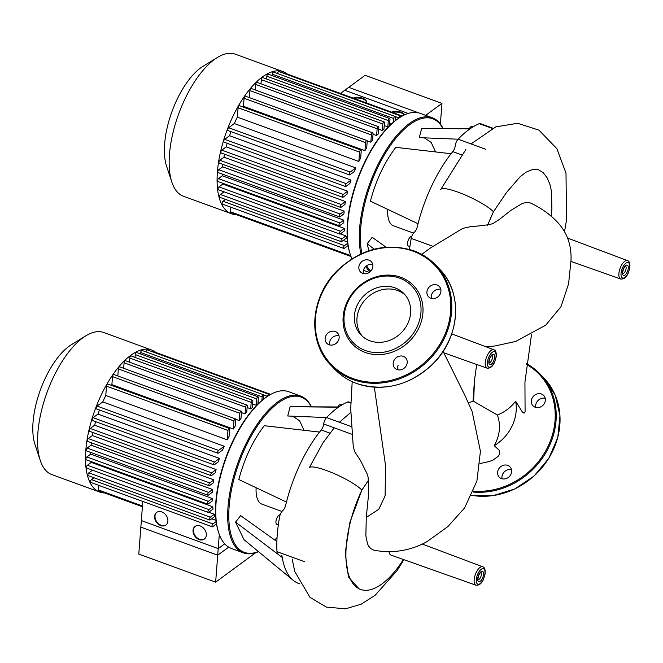 <?xml version="1.0" encoding="UTF-8"?>
<svg xmlns="http://www.w3.org/2000/svg" width="663" height="663" viewBox="0 0 663 663"><rect width="100%" height="100%" fill="white"/><g stroke="black" fill="none" stroke-linecap="round" stroke-linejoin="round"><path stroke-width="0.99" d="M215.649 582.147L138.782 554.086L141.352 520.571L218.218 548.632L215.649 582.147L255.686 552.727M218.218 548.632L224.724 543.851M408.226 113.448L344.752 90.276L365.098 75.325L441.964 103.387L425.696 115.337M440.381 124.047L441.964 103.387M389.024 551.55A10.683 4.616 110.1 0 0 390.159 554.558A10.683 4.616 110.1 0 0 390.996 555.113L475.976 585.214A9.812 4.235 -69.9 0 1 475.214 584.7A9.812 4.235 -69.9 0 1 476.133 572.658A9.812 4.235 -69.9 0 1 482.705 566.782L422.389 544.099M352.194 381.673L350.719 408.706L353.139 444.906L354.398 451.271L360.365 460.296L367.352 474.368L368.18 477.542L368.587 494.275L366.258 517.422L365.868 535.969L367.476 543.693L368.57 545.997L370.808 548.682L374.197 550.265C393.002 553.622 410.637 550.721 427.121 541.563L447.923 526.546L464.539 508.015L476.896 481.048L480.418 451.304L472.122 411.508L464.763 395.09L443.82 352.832M486.261 346.89L494.896 345.987L515.715 341.445L545.715 325.16L561.014 306.646L568.589 283.797L571.034 260.178C571.556 245.211 567.13 232.647 557.757 222.486C550.191 214.439 541.124 207.958 530.549 203.035L527.126 202.29L522.311 203.433L511.074 210.254L499.521 219.337L493.065 223.489C490.371 224.608 482.797 225.677 470.34 226.696L462.733 228.404L430.163 248.169L421.734 254.385M480.053 463.52L488.987 461.614L492.924 460.13L497.996 456.5L499.247 454.669L499.769 452L499.305 450.384L494.242 445.66C499.952 435.326 500.996 425.107 497.374 415.013C504.651 412.137 510.742 407.554 515.657 401.256L522.361 412.021L523.969 413.173L525.088 412.038L524.939 382.137L531.486 334.757M468.227 402.565L473.639 401.347L497.374 415.013M334.227 427.809L323.163 442.519L309.132 467.921A30.117 5.644 -154.7 0 1 332.544 472.893A30.117 5.644 -154.7 0 1 361.89 490.098A77.621 33.548 110.1 0 0 360.556 589.415L359.056 588.868L348.465 576.951L345.191 553.191L349.94 522.22L361.89 490.098L368.578 480.145M360.556 589.415A77.621 33.548 110.1 0 0 403.394 559.506M473.009 401.098L474.476 380.289L476.705 364.476M487.479 225.511L493.463 211.746L506.731 192.204L520.215 176.656L526.149 172.123L532.596 169.496L536.135 169.338L538.853 169.968L543.32 172.803L547.207 177.957L549.992 184.645L551.517 191.582L551.898 209.06L551.077 216.039M494.242 445.66A41.57 36.672 -43.8 0 0 515.657 401.256M465.865 149.482L440.713 189.568A30.117 5.644 -154.7 0 1 464.117 194.541A30.117 5.644 -154.7 0 1 493.463 211.746A77.621 33.548 110.1 0 0 487.91 224.84M443 128.365A83.455 36.067 110.1 0 0 432.243 117.732A83.455 36.067 110.1 0 0 376.435 167.739A83.455 36.067 110.1 0 0 360.896 253.912M361.923 253.44A82.668 35.727 -69.9 0 1 377.355 168.245A82.668 35.727 -69.9 0 1 442.843 128.365M365.719 266.509A83.455 36.067 110.1 0 0 370.186 271.714M351.954 258.777A83.455 36.067 -69.9 0 1 350.329 254.642A83.455 36.067 -69.9 0 1 364.484 163.371A83.455 36.067 -69.9 0 1 400.56 117.028A83.455 36.067 -69.9 0 1 420.292 113.373L432.243 117.732M400.56 117.028L399.814 117.492A82.668 35.727 110.1 0 0 364.078 163.396A82.668 35.727 110.1 0 0 350.056 253.805L350.329 254.642M473.448 126.6L472.429 126.227A5.097 2.204 110.1 0 0 469.023 129.277A5.097 2.204 110.1 0 0 468.849 129.658M411.748 236.434A5.097 2.204 110.1 0 0 408.234 240.23A5.097 2.204 110.1 0 0 408.052 245.791A5.097 2.204 110.1 0 0 408.441 246.048L409.9 246.578M370.89 271.018A82.668 35.727 -69.9 0 1 366.564 265.813M368.877 250.73L367.136 243.769L372.216 237.288L386.048 247.175M458.108 139.205L419.314 137.639L421.693 128.349L469.363 128.614M435.616 151.943L431.182 142.421L424.287 137.846M418.03 223.721L370.402 201.171C375.971 180.195 384.449 162.253 395.836 147.352L451.113 153.725A93.243 40.294 110.1 0 0 418.03 223.721A93.243 40.294 110.1 0 0 417.267 226.804A5.876 2.536 -69.9 0 1 414.3 232.29A5.876 2.536 110.1 0 0 411.209 238.407L432.906 246.329M413.53 233.103L393.54 225.81A31.343 13.542 -69.9 0 1 387.706 209.367M421.693 128.349L469.238 128.854M485.913 149.366L458.1 139.213A5.876 2.536 110.1 0 0 455.274 145.611A5.876 2.536 -69.9 0 1 452.804 151.62A93.243 40.294 110.1 0 0 451.113 153.725M458.1 139.213A101.083 43.683 -69.9 0 1 479.274 123.649L492.311 128.407M492.833 128.166L480.294 123.583A5.876 2.536 110.1 0 0 479.274 123.649M409.535 249.396A101.083 43.683 -69.9 0 1 411.209 238.407M367.136 243.769L374.247 249.155M405.267 295.101A29.818 26.305 -43.8 0 0 359.81 307.789A29.818 26.305 -43.8 0 0 362.313 336.249M357.258 305.121A29.818 26.305 -43.8 0 0 360.987 334.964A29.818 26.305 -43.8 0 0 407.77 323.561A29.818 26.305 -43.8 0 0 404.049 293.717A29.818 26.305 -43.8 0 0 357.258 305.121M418.867 327.961A42.316 37.327 -43.8 0 0 400.792 277.3A42.316 37.327 -43.8 0 0 347.18 301.789A42.316 37.327 -43.8 0 0 365.263 352.451A42.316 37.327 -43.8 0 0 418.867 327.961M417.035 326.942A40.75 35.943 -43.8 0 0 399.623 278.153A40.75 35.943 -43.8 0 0 348 301.74A40.75 35.943 -43.8 0 0 365.412 350.528A40.75 35.943 -43.8 0 0 417.035 326.942M430.793 298.234A7.442 6.564 -43.8 0 0 439.461 295.217A7.442 6.564 -43.8 0 0 439.296 286.474A7.442 6.564 -43.8 0 0 437.041 285.015A7.442 6.564 -43.8 0 0 428.381 288.024A7.442 6.564 -43.8 0 0 428.547 296.775A7.442 6.564 -43.8 0 0 430.793 298.234M363.307 273.57A7.442 6.564 136.2 0 1 363.896 269.004A7.442 6.564 136.2 0 1 372.755 264.52M372.167 269.079A7.442 6.564 -43.8 0 0 371.239 261.628A7.442 6.564 -43.8 0 0 359.553 264.479A7.442 6.564 -43.8 0 0 360.481 271.929A7.442 6.564 -43.8 0 0 372.167 269.079M329.577 344.917A7.442 6.564 136.2 0 1 331.931 337.915A7.442 6.564 136.2 0 1 339.025 335.868M335.263 331.517A7.442 6.564 -43.8 0 0 326.594 334.525A7.442 6.564 -43.8 0 0 326.76 343.277A7.442 6.564 -43.8 0 0 329.005 344.735A7.442 6.564 -43.8 0 0 337.674 341.718A7.442 6.564 -43.8 0 0 337.508 332.975A7.442 6.564 -43.8 0 0 335.263 331.517M397.643 369.763A7.442 6.564 136.2 0 1 398.223 365.197M393.888 360.672A7.442 6.564 -43.8 0 0 394.816 368.122A7.442 6.564 -43.8 0 0 406.502 365.272A7.442 6.564 -43.8 0 0 405.565 357.821A7.442 6.564 -43.8 0 0 393.888 360.672M431.364 298.408A7.442 6.564 136.2 0 1 433.718 291.413A7.442 6.564 136.2 0 1 440.812 289.366M535.215 407.248A7.442 6.564 136.2 0 1 532.969 405.781A7.442 6.564 136.2 0 1 532.803 397.038A7.442 6.564 136.2 0 1 541.464 394.021A7.442 6.564 136.2 0 1 543.718 395.488A7.442 6.564 136.2 0 1 543.884 404.231A7.442 6.564 136.2 0 1 535.215 407.248M545.235 398.372A7.442 6.564 -43.8 0 0 538.141 400.419A7.442 6.564 -43.8 0 0 535.787 407.422M498.311 469.677A7.442 6.564 136.2 0 1 509.988 466.835A7.442 6.564 136.2 0 1 510.924 474.285A7.442 6.564 136.2 0 1 499.239 477.128A7.442 6.564 136.2 0 1 498.311 469.677M511.505 469.727A7.442 6.564 -43.8 0 0 502.645 474.211A7.442 6.564 -43.8 0 0 502.065 478.769M311.419 406.709A83.455 36.067 110.1 0 0 300.671 396.084A83.455 36.067 110.1 0 0 244.862 446.083A83.455 36.067 110.1 0 0 243.437 552.859A83.455 36.067 110.1 0 0 258.512 551.657M258.388 551.558A82.668 35.727 -69.9 0 1 229.373 525.892A82.668 35.727 -69.9 0 1 245.782 446.597A82.668 35.727 -69.9 0 1 311.262 406.709M243.437 552.859L231.486 548.5A83.455 36.067 -69.9 0 1 218.749 532.986A83.455 36.067 -69.9 0 1 232.912 441.724A83.455 36.067 -69.9 0 1 268.987 395.38A83.455 36.067 -69.9 0 1 288.72 391.717L300.671 396.084M268.987 395.38L268.242 395.836A82.668 35.727 110.1 0 0 232.506 441.749A82.668 35.727 110.1 0 0 218.475 532.157L218.749 532.986M341.876 404.952L340.857 404.579A5.097 2.204 110.1 0 0 337.45 407.629A5.097 2.204 110.1 0 0 337.276 408.01M280.167 514.778A5.097 2.204 110.1 0 0 276.653 518.574A5.097 2.204 110.1 0 0 276.479 524.135A5.097 2.204 110.1 0 0 276.869 524.4L278.319 524.93M277.059 537.577A82.668 35.727 -69.9 0 1 274.731 539.997M293.195 580.307L244.009 539.682L235.564 522.112L240.636 515.64L276.885 541.53M351.199 426.574L326.527 417.566L287.742 415.991L290.121 406.701L337.79 406.966M304.044 430.287L299.601 420.773L292.706 416.19M286.449 502.073L238.821 479.523C244.39 458.539 252.868 440.605 264.264 425.704L319.541 432.077A93.243 40.294 110.1 0 0 286.449 502.073A93.243 40.294 110.1 0 0 285.687 505.156A5.876 2.536 -69.9 0 1 282.728 510.643A5.876 2.536 110.1 0 0 279.637 516.759A101.083 43.683 -69.9 0 0 276.968 551.649A5.876 2.536 110.1 0 0 278.062 553.92M281.957 511.455L261.968 504.153A31.343 13.542 -69.9 0 1 256.133 487.719M290.121 406.701L337.658 407.198M350.976 402.756L348.721 401.935A5.876 2.536 110.1 0 0 347.702 402.002A101.083 43.683 -69.9 0 0 326.527 417.566A5.876 2.536 110.1 0 0 323.701 423.964A5.876 2.536 -69.9 0 1 321.232 429.964A93.243 40.294 110.1 0 0 319.541 432.077M281.874 555.312A93.243 40.294 110.1 0 0 282.214 557.467A93.243 40.294 110.1 0 0 293.195 580.316A93.243 40.294 110.1 0 0 298.557 583.415L299.751 583.846M235.564 522.112L282.214 557.467M236.194 214.597A75.615 32.678 -69.9 0 1 231.329 213.718A75.615 32.678 -69.9 0 1 217.398 171.99A75.615 32.678 -69.9 0 1 242.658 98.953A75.615 32.678 -69.9 0 1 283.192 71.662A75.615 32.678 -69.9 0 1 287.477 74.115M231.329 213.718L183.402 196.223A75.615 32.678 -69.9 0 1 171.866 182.168A75.615 32.678 -69.9 0 1 169.471 154.487A75.615 32.678 -69.9 0 1 217.389 57.482A75.615 32.678 -69.9 0 1 235.266 54.167L283.192 71.662M217.389 57.482L202.961 66.35A60.49 26.139 110.1 0 0 164.631 143.954A60.49 26.139 110.1 0 0 166.554 166.098L171.866 182.168M389.637 123.55L391.195 124.122M384.217 125.597L387.822 126.915A65.819 28.443 -69.9 0 1 388.791 126.434M382.278 130.495A65.819 28.443 -69.9 0 1 383.935 129.277L384.432 122.796A1.566 0.68 -69.9 0 0 384.142 121.934A1.566 0.68 -69.9 0 0 383.297 122.498A1.566 0.68 -69.9 0 0 382.775 124.014L382.278 130.495L378.672 129.177M376.625 135.559A65.819 28.443 -69.9 0 1 378.308 133.901L378.797 127.569A1.566 0.68 110.1 0 0 378.507 126.699A1.566 0.68 110.1 0 0 377.67 127.271A1.566 0.68 110.1 0 0 377.148 128.779L376.625 135.559L373.02 134.249M370.849 142.197A65.819 28.443 -69.9 0 1 372.573 140.059L373.062 133.719A1.566 0.68 110.1 0 0 372.772 132.849A1.566 0.68 110.1 0 0 371.926 133.42A1.566 0.68 110.1 0 0 371.404 134.929L370.849 142.197L367.169 140.854M364.932 150.65A65.819 28.443 -69.9 0 1 366.705 147.94L367.203 141.393A1.566 0.68 110.1 0 0 366.912 140.531A1.566 0.68 110.1 0 0 366.075 141.095A1.566 0.68 110.1 0 0 365.553 142.603L364.932 150.65L243.462 106.304L244.075 98.265A1.566 0.68 -69.9 0 1 244.606 96.748A1.566 0.68 -69.9 0 1 245.443 96.185L366.912 140.531M243.023 107.008A65.819 28.443 -69.9 0 1 243.462 106.304M358.84 161.465A65.819 28.443 -69.9 0 1 360.672 157.96L361.211 150.907A1.566 0.68 110.1 0 0 360.921 150.045A1.566 0.68 110.1 0 0 360.075 150.609A1.566 0.68 110.1 0 0 359.553 152.125L358.84 161.465L237.371 117.119L238.083 107.779A1.566 0.68 -69.9 0 1 238.605 106.262A1.566 0.68 -69.9 0 1 239.442 105.699L360.921 150.045M234.329 123.55L228.66 127.719A1.566 0.68 -69.9 0 0 227.79 129.277A1.566 0.68 -69.9 0 0 228.014 130.553L349.492 174.899A1.566 0.68 -69.9 0 0 349.923 174.783L354.199 171.642A65.819 28.443 -69.9 0 1 355.799 167.896L234.329 123.55A65.819 28.443 -69.9 0 1 237.371 117.119M229.547 135.741L224.666 139.329A1.566 0.68 -69.9 0 0 223.796 140.887A1.566 0.68 -69.9 0 0 224.028 142.164L345.498 186.502A1.566 0.68 -69.9 0 0 345.929 186.394L349.907 183.477A65.819 28.443 -69.9 0 1 351.025 180.087L229.547 135.741A65.819 28.443 -69.9 0 1 231.022 131.647M226.207 146.871L221.79 150.12A1.566 0.68 -69.9 0 0 220.928 151.67A1.566 0.68 -69.9 0 0 221.152 152.946L342.622 197.292A1.566 0.68 -69.9 0 0 343.061 197.184L346.906 194.35A65.819 28.443 -69.9 0 1 347.677 191.217L226.207 146.871A65.819 28.443 -69.9 0 1 227.177 143.307M223.961 157.197L219.851 160.222A1.566 0.68 -69.9 0 0 218.981 161.78A1.566 0.68 -69.9 0 0 219.204 163.057L340.683 207.403A1.566 0.68 -69.9 0 0 341.113 207.287L344.959 204.461A65.819 28.443 -69.9 0 1 345.44 201.544L223.961 157.197A65.819 28.443 -69.9 0 1 224.533 154.181M222.677 166.827L218.74 169.711A1.566 0.68 -69.9 0 0 217.87 171.269A1.566 0.68 -69.9 0 0 218.094 172.546L339.572 216.892A1.566 0.68 -69.9 0 0 340.003 216.784L343.94 213.892A65.819 28.443 -69.9 0 1 344.031 212.533A65.819 28.443 -69.9 0 1 344.147 211.166L222.677 166.827A65.819 28.443 -69.9 0 1 222.917 164.407M366.349 102.168A7.832 3.845 4.4 0 0 362.678 98.878A7.832 3.845 4.4 0 0 354.166 98.464M353.222 98.124A7.832 3.845 -175.6 0 1 362.727 98.199A7.832 3.845 -175.6 0 1 366.407 101.837A7.832 3.845 -175.6 0 1 366.067 102.806M404.289 114.997A7.832 3.845 4.4 0 0 401.107 112.909A7.832 3.845 4.4 0 0 392.604 112.495M391.659 112.155A7.832 3.845 -175.6 0 1 401.165 112.229A7.832 3.845 -175.6 0 1 404.645 114.832M418.66 112.867L348.738 87.342L340.426 93.45M343.757 220.133L339.912 222.959A1.566 0.68 110.1 0 0 339.05 224.508A1.566 0.68 110.1 0 0 339.274 225.793A1.566 0.68 110.1 0 0 339.705 225.677L343.824 222.652A65.819 28.443 -69.9 0 1 343.757 220.133L222.287 175.786A65.819 28.443 -69.9 0 1 222.287 174.079M344.304 228.404L340.45 231.238A1.566 0.68 110.1 0 0 339.589 232.796A1.566 0.68 110.1 0 0 339.812 234.072A1.566 0.68 110.1 0 0 340.243 233.956L344.661 230.716A65.819 28.443 -69.9 0 1 344.304 228.404L222.834 184.057A65.819 28.443 -69.9 0 1 222.727 183.245M345.895 235.92L341.917 238.837A1.566 0.68 110.1 0 0 341.055 240.396A1.566 0.68 110.1 0 0 341.279 241.672A1.566 0.68 110.1 0 0 341.71 241.556L346.592 237.967A65.819 28.443 -69.9 0 1 345.895 235.92L340.343 233.89M347.594 242.036L343.235 240.437M350.992 256.506L230.426 212.491A1.566 0.68 -69.9 0 1 230.136 211.63L230.484 207.055M347.744 243.238L344.503 245.617A1.566 0.68 110.1 0 0 343.633 247.166A1.566 0.68 110.1 0 0 343.865 248.451A1.566 0.68 110.1 0 0 344.296 248.335L348.075 245.559M339.572 216.892A1.566 0.68 -69.9 0 1 339.348 215.616A1.566 0.68 -69.9 0 1 340.21 214.058L344.147 211.166M340.683 207.403A1.566 0.68 -69.9 0 1 340.45 206.127A1.566 0.68 -69.9 0 1 341.321 204.569L345.44 201.544M342.622 197.292A1.566 0.68 -69.9 0 1 342.398 196.016A1.566 0.68 -69.9 0 1 343.268 194.458L347.677 191.217M345.498 186.502A1.566 0.68 -69.9 0 1 345.274 185.226A1.566 0.68 -69.9 0 1 346.136 183.676L351.025 180.087M349.492 174.899A1.566 0.68 -69.9 0 1 349.26 173.623A1.566 0.68 -69.9 0 1 350.13 172.065L355.799 167.896M387.822 126.915L388.303 120.583A1.566 0.68 -69.9 0 1 388.833 119.067A1.566 0.68 -69.9 0 1 389.67 118.503A1.566 0.68 -69.9 0 1 389.96 119.365L389.471 125.763M393.457 122.133L393.731 118.528A1.566 0.68 -69.9 0 1 394.253 117.011A1.566 0.68 -69.9 0 1 395.098 116.448A1.566 0.68 -69.9 0 1 395.38 117.31L395.115 120.774M399.043 117.973A1.566 0.68 -69.9 0 1 399.565 116.473A1.566 0.68 -69.9 0 1 400.402 115.917A1.566 0.68 -69.9 0 1 400.692 116.779L400.676 116.961M343.865 248.451L222.387 204.105A1.566 0.68 -69.9 0 1 222.163 202.828A1.566 0.68 -69.9 0 1 223.033 201.27L225.544 199.422M341.279 241.672L219.801 197.325A1.566 0.68 -69.9 0 1 219.577 196.049A1.566 0.68 -69.9 0 1 220.447 194.491L224.077 191.822M339.812 234.072L218.334 189.726A1.566 0.68 -69.9 0 1 218.11 188.449A1.566 0.68 -69.9 0 1 218.981 186.891L222.834 184.057M339.274 225.793L217.796 181.447A1.566 0.68 -69.9 0 1 217.572 180.17A1.566 0.68 -69.9 0 1 218.442 178.612L222.287 175.786M249.396 97.627L249.934 90.582A1.566 0.68 -69.9 0 1 250.457 89.074A1.566 0.68 -69.9 0 1 251.294 88.51L372.772 132.849M255.247 89.953L255.669 84.441A1.566 0.68 -69.9 0 1 256.191 82.925A1.566 0.68 -69.9 0 1 257.037 82.361L378.507 126.699M260.99 83.803L261.305 79.668A1.566 0.68 -69.9 0 1 261.827 78.151A1.566 0.68 -69.9 0 1 262.664 77.588L384.142 121.934M266.617 79.03L266.833 76.237A1.566 0.68 -69.9 0 1 267.355 74.72A1.566 0.68 -69.9 0 1 268.2 74.157L389.67 118.503M272.153 75.599L272.261 74.181A1.566 0.68 -69.9 0 1 272.783 72.665A1.566 0.68 -69.9 0 1 273.62 72.101L395.098 116.448M277.573 73.543A1.566 0.68 -69.9 0 1 278.932 71.571L400.402 115.917M283.433 73.22A1.566 0.68 -69.9 0 1 284.096 72.889L402.275 116.033M104.613 492.949A75.615 32.678 -69.9 0 1 99.757 492.07A75.615 32.678 -69.9 0 1 88.892 430.478A75.615 32.678 -69.9 0 1 130.71 355.368A75.615 32.678 -69.9 0 1 151.62 350.006A75.615 32.678 -69.9 0 1 155.896 352.467M99.757 492.07L51.83 474.575A75.615 32.678 -69.9 0 1 40.294 460.52A75.615 32.678 -69.9 0 1 82.784 337.873A75.615 32.678 -69.9 0 1 85.809 335.834A75.615 32.678 -69.9 0 1 103.693 332.511L151.62 350.006M85.809 335.834L71.389 344.694A60.49 26.139 110.1 0 0 68.969 346.335A60.49 26.139 110.1 0 0 34.973 444.45L40.294 460.52M258.064 401.902L259.623 402.474M252.636 403.949L256.25 405.267A65.819 28.443 -69.9 0 1 257.219 404.786M251.534 408.217A65.819 28.443 -69.9 0 1 252.354 407.629L252.852 401.148A1.566 0.68 -69.9 0 0 252.562 400.286A1.566 0.68 -69.9 0 0 251.725 400.85A1.566 0.68 -69.9 0 0 251.202 402.366L250.705 408.847A65.819 28.443 -69.9 0 1 251.534 408.217M166.082 524.897A7.832 5.926 53.7 0 1 161.134 525.245A7.832 5.926 53.7 0 1 155.44 519.187A7.832 5.926 53.7 0 1 156.816 512.284M160.719 525.552A7.832 5.926 53.7 0 1 154.976 519.336A7.832 5.926 53.7 0 1 156.601 512.433A7.832 5.926 53.7 0 1 161.764 511.935A7.832 5.926 53.7 0 1 167.507 518.151A7.832 5.926 53.7 0 1 165.883 525.055A7.832 5.926 53.7 0 1 160.719 525.552M204.519 538.928A7.832 5.926 53.7 0 1 199.571 539.276A7.832 5.926 53.7 0 1 193.878 533.218A7.832 5.926 53.7 0 1 195.245 526.314M199.157 539.583A7.832 5.926 53.7 0 1 193.414 533.367A7.832 5.926 53.7 0 1 195.038 526.455A7.832 5.926 53.7 0 1 200.193 525.966A7.832 5.926 53.7 0 1 205.936 532.174A7.832 5.926 53.7 0 1 204.312 539.085A7.832 5.926 53.7 0 1 199.157 539.583M142.81 501.435L140.846 527.143L217.713 555.196L228.677 547.141M219.296 534.527L217.713 555.196M247.1 407.53L250.705 408.847M245.053 413.911A65.819 28.443 -69.9 0 1 246.735 412.253L247.224 405.922A1.566 0.68 110.1 0 0 246.934 405.052A1.566 0.68 110.1 0 0 246.089 405.615A1.566 0.68 110.1 0 0 245.567 407.132L245.053 413.911L241.44 412.593M239.277 420.549A65.819 28.443 -69.9 0 1 241.001 418.411L241.481 412.063A1.566 0.68 110.1 0 0 241.191 411.201A1.566 0.68 110.1 0 0 240.354 411.764A1.566 0.68 110.1 0 0 239.832 413.281L239.277 420.549L235.589 419.207M233.359 429.002A65.819 28.443 -69.9 0 1 235.125 426.284L235.63 419.745A1.566 0.68 110.1 0 0 235.34 418.875A1.566 0.68 110.1 0 0 234.503 419.439A1.566 0.68 110.1 0 0 233.973 420.955L233.359 429.002L111.89 384.656L112.503 376.609A1.566 0.68 -69.9 0 1 113.025 375.101A1.566 0.68 -69.9 0 1 113.87 374.529L235.34 418.875M111.45 385.352A65.819 28.443 -69.9 0 1 111.89 384.656M227.268 439.818A65.819 28.443 -69.9 0 1 229.091 436.312L229.63 429.259A1.566 0.68 110.1 0 0 229.34 428.397A1.566 0.68 110.1 0 0 228.503 428.961A1.566 0.68 110.1 0 0 227.981 430.469L227.268 439.818L105.79 395.471L106.511 386.131A1.566 0.68 -69.9 0 1 107.033 384.615A1.566 0.68 -69.9 0 1 107.87 384.051L229.34 428.397M102.757 401.902L97.08 406.071A1.566 0.68 -69.9 0 0 96.218 407.621A1.566 0.68 -69.9 0 0 96.442 408.897L217.912 453.243A1.566 0.68 -69.9 0 0 218.342 453.136L222.627 449.986A65.819 28.443 -69.9 0 1 224.227 446.249L102.757 401.902A65.819 28.443 -69.9 0 1 105.79 395.471M97.975 414.085L93.093 417.673A1.566 0.68 -69.9 0 0 92.223 419.231A1.566 0.68 -69.9 0 0 92.447 420.508L213.925 464.854A1.566 0.68 -69.9 0 0 214.356 464.746L218.326 461.821A65.819 28.443 -69.9 0 1 219.445 458.431L97.975 414.085A65.819 28.443 -69.9 0 1 99.442 409.999M94.635 425.223L90.218 428.464A1.566 0.68 -69.9 0 0 89.348 430.022A1.566 0.68 -69.9 0 0 89.58 431.298L211.049 475.644A1.566 0.68 -69.9 0 0 211.48 475.528L215.334 472.702A65.819 28.443 -69.9 0 1 216.105 469.57L94.635 425.223A65.819 28.443 -69.9 0 1 95.596 421.66M92.389 435.55L88.27 438.575A1.566 0.68 -69.9 0 0 87.408 440.133A1.566 0.68 -69.9 0 0 87.632 441.409L209.102 485.747A1.566 0.68 -69.9 0 0 209.533 485.639L213.387 482.813A65.819 28.443 -69.9 0 1 213.859 479.896L92.389 435.55A65.819 28.443 -69.9 0 1 92.953 432.533M91.096 445.171L87.16 448.064A1.566 0.68 -69.9 0 0 86.298 449.622A1.566 0.68 -69.9 0 0 86.522 450.898L207.991 495.244A1.566 0.68 -69.9 0 0 208.431 495.128L212.359 492.236A65.819 28.443 -69.9 0 1 212.574 489.518L91.096 445.171A65.819 28.443 -69.9 0 1 91.345 442.76M212.185 498.477L208.339 501.303A1.566 0.68 110.1 0 0 207.469 502.861A1.566 0.68 110.1 0 0 207.693 504.137A1.566 0.68 110.1 0 0 208.132 504.029L212.243 501.004A65.819 28.443 -69.9 0 1 212.185 498.477L90.715 454.13A65.819 28.443 -69.9 0 1 90.715 452.431M212.732 506.756L208.878 509.582A1.566 0.68 110.1 0 0 208.008 511.14A1.566 0.68 110.1 0 0 208.24 512.416A1.566 0.68 110.1 0 0 208.671 512.308L213.08 509.068A65.819 28.443 -69.9 0 1 212.732 506.756L91.254 462.409A65.819 28.443 -69.9 0 1 91.154 461.597M214.315 514.264L210.345 517.181A1.566 0.68 110.1 0 0 209.475 518.739A1.566 0.68 110.1 0 0 209.699 520.016A1.566 0.68 110.1 0 0 210.138 519.908L215.019 516.32A65.819 28.443 -69.9 0 1 214.315 514.264L208.762 512.242M216.022 520.38L211.654 518.789M142.404 506.739L98.853 490.844A1.566 0.68 -69.9 0 1 98.563 489.982L98.911 485.407M216.163 521.582L212.931 523.961A1.566 0.68 110.1 0 0 212.061 525.519A1.566 0.68 110.1 0 0 212.284 526.795A1.566 0.68 110.1 0 0 212.724 526.687L216.503 523.903M212.284 526.795L90.814 482.449A1.566 0.68 -69.9 0 1 90.591 481.172A1.566 0.68 -69.9 0 1 91.453 479.622L93.972 477.766M209.699 520.016L88.229 475.678A1.566 0.68 -69.9 0 1 88.005 474.393A1.566 0.68 -69.9 0 1 88.867 472.843L92.505 470.166M208.24 512.416L86.762 468.078A1.566 0.68 -69.9 0 1 86.538 466.793A1.566 0.68 -69.9 0 1 87.408 465.244L91.254 462.409M207.693 504.137L86.223 459.79A1.566 0.68 -69.9 0 1 85.999 458.514A1.566 0.68 -69.9 0 1 86.861 456.956L90.715 454.13M207.991 495.244A1.566 0.68 -69.9 0 1 207.768 493.968A1.566 0.68 -69.9 0 1 208.638 492.41L212.574 489.518M209.102 485.747A1.566 0.68 -69.9 0 1 208.878 484.471A1.566 0.68 -69.9 0 1 209.748 482.921L213.859 479.896M211.049 475.644A1.566 0.68 -69.9 0 1 210.826 474.368A1.566 0.68 -69.9 0 1 211.688 472.81L216.105 469.57M213.925 464.854A1.566 0.68 -69.9 0 1 213.693 463.578A1.566 0.68 -69.9 0 1 214.563 462.02L219.445 458.431M217.912 453.243A1.566 0.68 -69.9 0 1 217.688 451.967A1.566 0.68 -69.9 0 1 218.558 450.409L224.227 446.249M256.25 405.267L256.73 398.927A1.566 0.68 -69.9 0 1 257.252 397.419A1.566 0.68 -69.9 0 1 258.098 396.847A1.566 0.68 -69.9 0 1 258.388 397.717L257.89 404.115M261.877 400.477L262.158 396.872A1.566 0.68 -69.9 0 1 262.681 395.363A1.566 0.68 -69.9 0 1 263.518 394.792A1.566 0.68 -69.9 0 1 263.808 395.662L263.543 399.126M267.462 396.325A1.566 0.68 -69.9 0 1 267.993 394.825A1.566 0.68 -69.9 0 1 268.83 394.27A1.566 0.68 -69.9 0 1 269.12 395.131L269.103 395.305M117.815 375.971L118.354 368.935A1.566 0.68 -69.9 0 1 118.884 367.418A1.566 0.68 -69.9 0 1 119.721 366.854L241.191 411.201M123.674 368.296L124.097 362.785A1.566 0.68 -69.9 0 1 124.619 361.277A1.566 0.68 -69.9 0 1 125.456 360.705L246.934 405.052M129.409 362.147L129.724 358.02A1.566 0.68 -69.9 0 1 130.255 356.503A1.566 0.68 -69.9 0 1 131.092 355.94L252.562 400.286M135.045 357.382L135.26 354.581A1.566 0.68 -69.9 0 1 135.782 353.072A1.566 0.68 -69.9 0 1 136.619 352.509L258.098 396.847M140.573 353.951L140.68 352.534A1.566 0.68 -69.9 0 1 141.202 351.017A1.566 0.68 -69.9 0 1 142.048 350.454L263.518 394.792M146.001 351.896A1.566 0.68 -69.9 0 1 147.352 349.923L268.83 394.27M151.86 351.564A1.566 0.68 -69.9 0 1 152.523 351.233L270.703 394.377M477.957 573.669A8.238 3.564 110.1 0 0 477.186 583.788A8.238 3.564 110.1 0 0 483.327 579.271A8.238 3.564 110.1 0 0 484.106 569.152A8.238 3.564 110.1 0 0 477.957 573.669M478.114 579.702A3.92 1.691 110.1 0 0 480.592 577.324A3.92 1.691 110.1 0 0 480.957 572.509A3.92 1.691 110.1 0 0 480.791 572.368M478.338 581.343A5.486 2.37 -69.9 0 1 478.852 574.606A5.486 2.37 -69.9 0 1 482.946 571.597A5.486 2.37 -69.9 0 1 482.432 578.335A5.486 2.37 -69.9 0 1 478.338 581.343M442.436 352.343L487.073 368.147A9.812 4.235 -69.9 0 1 487.222 355.592A9.812 4.235 -69.9 0 1 493.802 349.724L451.718 333.895M489.045 356.611A8.238 3.564 110.1 0 0 488.275 366.73A8.238 3.564 110.1 0 0 494.416 362.213A8.238 3.564 110.1 0 0 495.195 352.094A8.238 3.564 110.1 0 0 489.045 356.611M489.203 362.644A3.92 1.691 110.1 0 0 491.681 360.258A3.92 1.691 110.1 0 0 492.054 355.451A3.92 1.691 110.1 0 0 491.88 355.31M489.435 364.285A5.486 2.37 -69.9 0 1 489.949 357.548A5.486 2.37 -69.9 0 1 494.034 354.539A5.486 2.37 -69.9 0 1 493.521 361.277A5.486 2.37 -69.9 0 1 489.435 364.285M570.942 261.404L620.709 279.024A9.812 4.235 -69.9 0 1 619.938 278.518A9.812 4.235 -69.9 0 1 620.866 266.468A9.812 4.235 -69.9 0 1 627.438 260.6L567.578 238.083M622.69 267.487A8.238 3.564 110.1 0 0 621.919 277.606A8.238 3.564 110.1 0 0 628.06 273.09A8.238 3.564 110.1 0 0 628.839 262.971A8.238 3.564 110.1 0 0 622.69 267.487M622.847 273.521A3.92 1.691 110.1 0 0 625.325 271.134A3.92 1.691 110.1 0 0 625.69 266.327A3.92 1.691 110.1 0 0 625.524 266.186M623.071 275.162A5.486 2.37 -69.9 0 1 623.585 268.424A5.486 2.37 -69.9 0 1 627.679 265.415A5.486 2.37 -69.9 0 1 627.165 272.153A5.486 2.37 -69.9 0 1 623.071 275.162M366.266 517.43L378.805 509.275L385.104 495.816L385.568 465.807L374.33 387.209M474.476 380.289L473.639 401.347M452.804 151.62L461.498 154.786M321.878 292.723A72.482 63.938 -43.8 0 0 330.936 365.28L334.765 369.274A72.482 63.938 -43.8 0 0 356.686 383.504A72.482 63.938 -43.8 0 0 448.511 341.553A72.482 63.938 -43.8 0 0 439.453 269.004L435.624 265.001A72.482 63.938 -43.8 0 0 413.712 250.771M444.682 337.558A72.482 63.938 -43.8 0 0 435.624 265.001C429.475 258.611 422.149 253.854 413.646 250.73C386.106 242.235 360.713 248.799 337.459 270.405C310.185 296.751 307.052 341.677 330.936 365.28A72.482 63.938 -43.8 0 0 352.857 379.509A72.482 63.938 -43.8 0 0 444.682 337.558M443.762 337.044A71.695 63.242 -43.8 0 0 413.124 251.202A71.695 63.242 -43.8 0 0 322.293 292.698A71.695 63.242 -43.8 0 0 352.931 378.548A71.695 63.242 -43.8 0 0 443.762 337.044M473.117 492.037A72.482 63.938 -43.8 0 0 549.105 446.564A72.482 63.938 -43.8 0 0 540.047 374.015A72.482 63.938 -43.8 0 0 526.397 363.539M471.666 495.336A72.482 63.938 -43.8 0 0 552.934 450.567A72.482 63.938 -43.8 0 0 543.875 378.009L540.047 374.015L526.405 363.531M473.506 491.084A71.695 63.242 -43.8 0 0 548.185 446.058A71.695 63.242 -43.8 0 0 526.314 364.26M321.232 429.964L329.876 433.121M351.514 434.116L323.701 423.964M347.702 402.002L350.951 403.187M304.781 561.801L276.968 551.649M230.136 211.63L350.669 255.628M223.033 201.27L344.503 245.617M244.075 98.265L365.553 142.603M249.934 90.582L371.404 134.929M255.669 84.441L377.148 128.779M238.083 107.779L359.553 152.125M261.305 79.668L382.775 124.014M218.74 169.711L340.21 214.058M219.851 160.222L341.321 204.569M221.79 150.12L343.268 194.458M224.666 139.329L346.136 183.676M228.66 127.719L350.13 172.065M266.833 76.237L388.303 120.583M272.261 74.181L393.731 118.528M395.289 116.63L399.018 117.989M220.447 194.491L341.917 238.837M218.981 186.891L340.45 231.238M218.442 178.612L339.912 222.959M98.563 489.982L142.462 506.002M91.453 479.622L212.931 523.961M88.867 472.843L210.345 517.181M87.408 465.244L208.878 509.582M86.861 456.956L208.339 501.303M87.16 448.064L208.638 492.41M88.27 438.575L209.748 482.921M90.218 428.464L211.688 472.81M93.093 417.673L214.563 462.02M97.08 406.071L218.558 450.409M106.511 386.131L227.981 430.469M135.26 354.581L256.73 398.927M140.68 352.534L262.158 396.872M263.717 394.974L267.446 396.341M112.503 376.609L233.973 420.955M118.354 368.935L239.832 413.281M124.097 362.785L245.567 407.132M129.724 358.02L251.202 402.366M475.976 585.214C479.142 585.479 481.62 583.556 483.418 579.462L485.101 574.009C485.457 569.683 484.661 567.271 482.705 566.782M480.658 572.31L478.943 574.788C477.924 578.144 477.658 579.81 478.156 579.785L477.973 579.669M487.073 368.147C490.23 368.421 492.708 366.498 494.507 362.404L496.189 356.951C496.546 352.617 495.75 350.213 493.802 349.724M491.747 355.244L490.04 357.73C489.012 361.078 488.747 362.744 489.244 362.727L489.062 362.611M620.709 279.024C623.875 279.289 626.353 277.374 628.151 273.272L629.833 267.827C630.19 263.493 629.394 261.089 627.438 260.6M625.391 266.12L623.676 268.606C622.656 271.954 622.391 273.62 622.889 273.604L622.706 273.479M350.652 412.552L339.357 422.248M564.503 231.768L566.525 220.058L566.003 173.167L556.903 148.719L538.944 130.13L517.637 123.285L495.874 126.857L471.02 143.937M403.9 559.688L397.319 570.313L375.051 595.341L361.202 604.167L345.522 608.833L326.353 607.076L309.952 597.33L294.786 571.498L292.176 559.075M363.423 270.28L369.283 272.418M334.765 369.274C340.923 375.664 348.241 380.421 356.744 383.546C384.283 392.04 409.684 385.485 432.931 363.879C460.205 337.525 463.346 292.598 439.453 269.004M471.658 495.369L493.371 495.584L514.894 488.921L534.022 476.067L548.823 458.315L557.782 437.489L559.978 415.701L555.18 395.173L543.875 378.009"/></g></svg>
